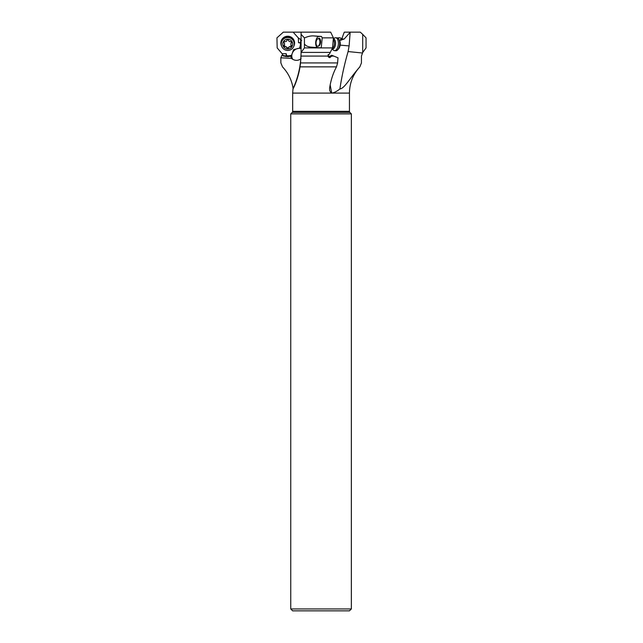 <?xml version="1.0" encoding="UTF-8"?>
<svg xmlns="http://www.w3.org/2000/svg" width="643" height="643" viewBox="0 0 643 643"><rect width="100%" height="100%" fill="white"/><g stroke="black" fill="none" stroke-linecap="round" stroke-linejoin="round"><path stroke-width="0.96" d="M339.512 40.485L344.158 39.038L350.146 32.319L349.117 45.918L348.096 51.561C344.383 64.485 341.65 76.951 339.906 88.959C344.576 88.421 349.286 78.848 359.831 66.864L361.446 62.934L359.831 66.864M301.085 40.485L301.688 40.485M301.085 39.834L298.376 37.977L298.529 42.687L300.868 42.687M298.529 42.687L300.892 43.129M300.892 43.306A13.173 13.117 0 0 1 299.903 48.088L300.892 43.515L300.562 40.453M292.734 59.293A7.161 6.406 -48.6 0 1 294.373 50.258A7.161 6.406 131.4 0 1 301.085 48.587M299.903 48.088L293.618 49.599L291.424 55.7A13.173 13.117 0 0 1 286.722 56.19L286.199 53.707L282.132 53.707L277.181 47.912L276.948 37.865L283.314 32.15L301.085 32.15L301.085 52.798M301.085 47.879L300.201 47.574M286.199 53.707L286.199 56.327L286.722 56.19L282.454 55.314C284.986 56.713 287.726 56.994 290.66 56.15L291.544 58.521C294.832 60.908 298.014 60.956 301.109 58.682M291.279 58.32L280.83 57.822L280.87 62.934L282.486 66.864C288.217 72.932 291.737 80.045 293.047 88.212L293.112 88.67M290.66 56.15L291.424 55.7M327.472 56.19L329.578 56.327L331.78 55.274L338.009 57.822L337.599 62.934L300.562 62.934L301.085 52.999M339.906 88.959C337.061 91.258 334.408 92.632 331.957 93.09L331.266 93.09L329.666 90.55L329.594 88.212C330.856 80.094 333.154 72.98 336.498 66.864L337.599 62.934M342.197 39.561L342.1 37.977L342.518 39.038L339.48 40.485M360.281 32.15L360.996 32.801L360.281 32.15L344.278 32.15L342.1 37.977L342.518 39.038L344.158 39.038M360.996 32.801L362.708 34.368L362.708 52.477L361.446 56.078L361.446 62.934L361.446 59.486M331.957 93.09L349.446 93.09L349.446 111.343A1.527 1.527 0 0 0 349.896 112.421L351.359 113.883L290.749 113.883L292.211 112.421L349.896 112.421M292.211 112.421A1.527 1.527 0 0 0 292.661 111.343L292.661 93.09L331.266 93.09M298.376 37.977L293.144 32.15M280.83 57.822L281.915 55.274L282.454 55.314M301.085 52.646L301.085 51.561C301.085 64.485 298.384 76.951 292.983 88.959C293.489 88.38 298.063 78.92 300.032 66.864L300.562 62.934M292.661 93.09L292.983 88.959M301.085 34.368L304.428 37.865L304.428 47.912L301.085 52.477M301.085 32.15L330.663 32.15L333.412 37.865L322.223 37.865L321.476 36.45L313.696 35.912C311.035 35.727 308.013 36.378 304.613 37.865M317.256 47.566A5.723 2.853 95.8 0 1 315.817 41.24A5.723 2.853 95.8 0 1 319.008 36.45L321.476 36.45M304.428 43.845C305.449 45.629 307.603 46.722 310.89 47.132L321.219 47.863L322.223 37.865M310.481 47.092L310.89 47.132M333.412 37.865L332.535 47.912L329.618 53.707L327.729 56.078L329.763 57.677L331.748 56.078L333.805 56.078M328.565 56.271L327.729 56.11M329.578 56.327A2.001 1.736 -90 0 1 328.774 57.428M331.78 55.274L331.748 56.078M304.428 47.912L332.535 47.912M318.269 46.151A4.011 1.993 -84.2 0 0 320.568 42.253A4.011 1.993 -84.2 0 0 318.976 38.17A4.011 1.993 -84.2 0 0 318.872 38.162M362.708 34.368L366.052 37.865L366.052 47.912L362.708 52.477M290.749 113.883L290.749 608.945L351.359 608.945L351.359 113.883M290.749 608.945L292.661 610.85L349.446 610.85L351.359 608.945M283.217 56.078L282.132 53.707M281.24 43.515A6.486 6.462 0 0 1 287.726 36.723A6.486 6.462 0 0 1 294.205 43.515M281.337 45.123A6.679 6.655 0 0 1 287.726 36.514A6.679 6.655 0 0 1 294.108 45.123M281.232 43.981L281.232 43.845A6.486 6.462 0 0 1 287.726 37.382A6.486 6.462 0 0 1 294.213 43.845L294.213 43.981A6.486 6.462 0 0 1 287.726 50.443A6.486 6.462 0 0 1 281.232 43.981A6.486 6.462 0 0 1 287.726 37.511A6.486 6.462 0 0 1 294.213 43.981M292.686 44.11A4.959 4.943 0 0 1 287.726 49.053A4.959 4.943 0 0 1 282.759 44.11A4.959 4.943 0 0 1 287.726 39.167A4.959 4.943 0 0 1 292.686 44.11M290.62 41.586A1.744 1.736 0 0 1 288.474 40.348A0.772 0.772 180 0 0 286.971 40.348A1.744 1.736 0 0 1 284.833 41.586A0.772 0.772 180 0 0 284.077 42.88A1.744 1.736 0 0 1 284.077 45.348A0.772 0.772 180 0 0 284.833 46.634A1.744 1.736 0 0 1 286.971 47.871A0.772 0.772 180 0 0 288.474 47.871A1.744 1.736 0 0 1 290.62 46.634A0.772 0.772 180 0 0 291.367 45.348A1.744 1.736 0 0 1 291.367 42.88A0.772 0.772 180 0 0 290.62 41.586M291.592 41.908L290.853 44.11M291.592 45.468L287.726 48.032L284.833 46.2L284.077 44.906M284.6 44.11L283.885 42.116M316.485 45.291A3.818 1.905 95.8 0 1 317.2 39.247A3.818 1.905 95.8 0 1 319.467 39.641A3.818 1.905 95.8 0 1 319.249 44.914A3.818 1.905 95.8 0 1 316.573 45.468A3.818 1.905 95.8 0 1 316.485 45.291M331.997 48.94L333.42 50.178A6.486 3.231 -84.2 0 0 334.448 50.652A6.486 3.231 -84.2 0 0 337.913 46.666A6.486 3.231 -84.2 0 0 337.639 39.392A6.486 3.231 -84.2 0 0 335.75 37.744A6.486 3.231 -84.2 0 0 334.649 38.001L333.339 38.741M334.448 50.652L335.767 50.789A6.486 3.231 -84.2 0 0 337.736 49.8A6.486 3.231 -84.2 0 0 338.957 39.528A6.486 3.231 -84.2 0 0 338.797 39.231A6.486 3.231 -84.2 0 0 337.069 37.873L335.75 37.744M337.736 49.8L338.74 48.651A4.959 2.476 -84.2 0 0 339.673 40.79A4.959 2.476 -84.2 0 0 339.56 40.565A4.959 2.476 -84.2 0 0 339.424 40.348M342.156 38.95L340.469 38.001A6.486 3.231 84.2 0 0 339.367 37.744A6.486 3.231 84.2 0 0 338.154 38.395M339.367 37.744L338.049 37.873A6.486 3.231 84.2 0 0 337.559 38.001M301.085 39.038L300.16 39.038M294.462 85.527A93.155 92.801 -0 0 1 293.047 88.212M340.147 45.131L349.117 45.918M300.514 43.073A12.788 12.739 0 0 1 299.477 48.088M291.504 55.242A12.788 12.739 0 0 1 286.714 55.772M293.771 46.32A6.872 6.848 180 0 0 287.726 36.225A6.872 6.848 180 0 0 281.674 46.32M313.696 35.912L319.008 36.45M301.037 56.078L327.729 56.078M336.498 66.864L300.032 66.864M301.149 52.396L330.172 52.396M331.796 93.122A95.365 47.502 95.8 0 1 330.189 84.82M328.147 56.174A95.365 47.502 95.8 0 1 328.171 54.526M292.661 111.343L349.446 111.343M348.096 51.561L362.339 52.999M294.406 43.169L294.406 43.089A6.679 6.655 0 0 0 287.726 36.434A6.679 6.655 180 0 0 281.039 43.129M291.367 42.438L291.367 42.88M290.62 46.2L290.62 46.634M288.474 47.429L288.474 47.871M286.971 47.429L286.971 47.871M284.833 46.2L284.833 46.634M284.077 42.438L284.077 42.88M332.222 48.498A4.774 2.379 -84.2 0 0 334.231 45.042A4.774 2.379 -84.2 0 0 333.87 40.356A4.774 2.379 -84.2 0 0 333.267 39.512M332.013 48.9A5.08 2.532 -84.2 0 0 335.059 46.352A5.08 2.532 -84.2 0 0 334.979 40.228A5.08 2.532 -84.2 0 0 333.323 38.926M342.18 39.279A4.774 2.379 84.2 0 0 341.329 40.196M342.164 38.99A5.08 2.532 84.2 0 0 340.034 40.469M349.446 93.09C349.583 83.019 353.055 74.275 359.879 66.864M339.56 40.565L338.797 39.231"/></g></svg>
